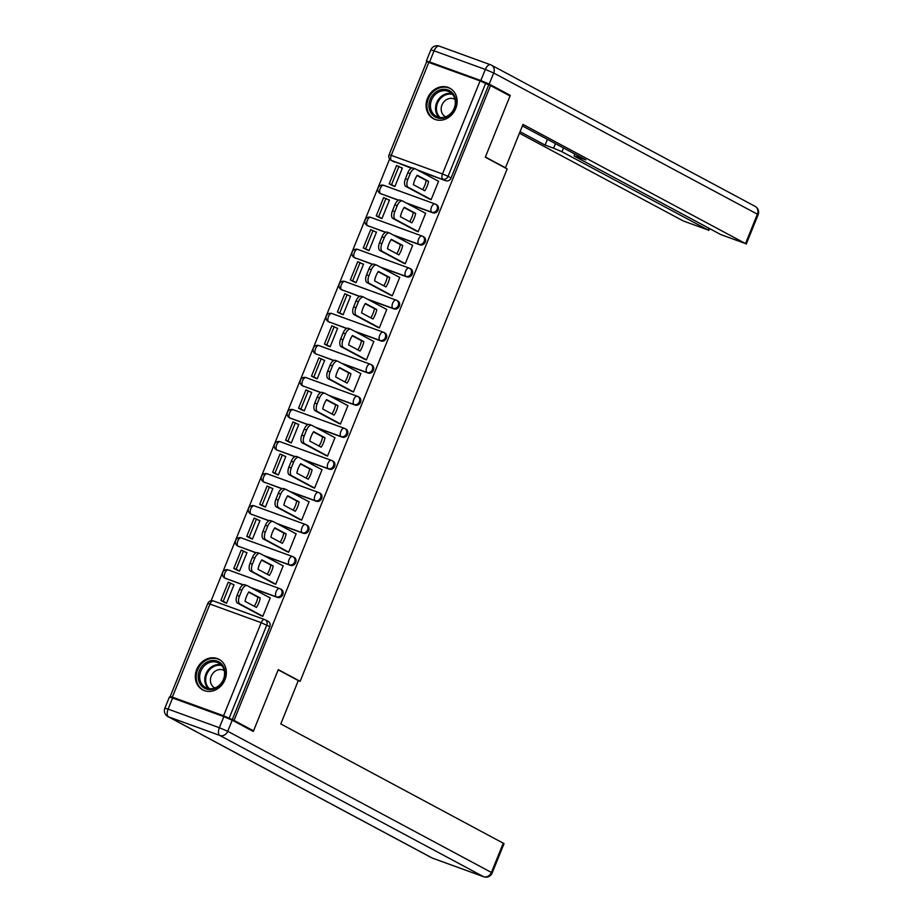 <?xml version="1.0" encoding="UTF-8"?>
<svg xmlns="http://www.w3.org/2000/svg" width="923" height="923" viewBox="0 0 923 923"><rect width="100%" height="100%" fill="white"/><g stroke="black" fill="none" stroke-linecap="round" stroke-linejoin="round"><path stroke-width="1.38" d="M407.147 203.452L432.887 212.809A4.442 3.842 -61.8 0 0 438.171 210.006A4.442 3.842 -61.8 0 0 436.637 204.779L435.564 204.202A4.442 3.842 118.2 0 1 437.087 209.429A4.442 3.842 118.2 0 1 431.802 212.232L406.062 202.875M394.19 235.503L419.93 244.86A4.442 3.842 -61.8 0 0 425.215 242.057A4.442 3.842 -61.8 0 0 423.692 236.83L422.619 236.253A4.442 3.842 118.2 0 1 424.142 241.48A4.442 3.842 118.2 0 1 418.857 244.272L393.117 234.927M381.245 267.555L406.985 276.912A4.442 3.842 -61.8 0 0 412.269 274.108A4.442 3.842 -61.8 0 0 410.747 268.881L409.662 268.305A4.442 3.842 118.2 0 1 411.185 273.531A4.442 3.842 118.2 0 1 405.912 276.323L380.172 266.978M368.3 299.606L394.04 308.951A4.442 3.842 -61.8 0 0 399.313 306.159A4.442 3.842 -61.8 0 0 397.79 300.933L396.717 300.356A4.442 3.842 118.2 0 1 398.24 305.582A4.442 3.842 118.2 0 1 392.956 308.374L367.216 299.029M355.343 331.657L381.084 341.002A4.442 3.842 -61.8 0 0 386.368 338.21A4.442 3.842 -61.8 0 0 384.845 332.984L383.76 332.407A4.442 3.842 118.2 0 1 385.295 337.633A4.442 3.842 118.2 0 1 380.011 340.425L354.27 331.08M342.398 363.708L368.139 373.054A4.442 3.842 -61.8 0 0 373.423 370.261A4.442 3.842 -61.8 0 0 371.888 365.035L370.815 364.458A4.442 3.842 118.2 0 1 372.338 369.685A4.442 3.842 118.2 0 1 367.054 372.477L341.325 363.131M329.453 395.759L355.193 405.105A4.442 3.842 -61.8 0 0 360.466 402.313A4.442 3.842 -61.8 0 0 358.943 397.086L357.87 396.509A4.442 3.842 118.2 0 1 359.393 401.736A4.442 3.842 118.2 0 1 354.109 404.528L328.369 395.182M316.497 427.811L342.237 437.156A4.442 3.842 -61.8 0 0 347.521 434.364A4.442 3.842 -61.8 0 0 345.998 429.137L344.914 428.56A4.442 3.842 118.2 0 1 346.437 433.787A4.442 3.842 118.2 0 1 341.164 436.579L315.424 427.234M303.552 459.862L329.292 469.207A4.442 3.842 -61.8 0 0 334.576 466.415A4.442 3.842 -61.8 0 0 333.041 461.188L331.968 460.612A4.442 3.842 118.2 0 1 333.491 465.838A4.442 3.842 118.2 0 1 328.207 468.63L302.467 459.285M290.595 491.913L316.335 501.258A4.442 3.842 -61.8 0 0 321.619 498.466A4.442 3.842 -61.8 0 0 320.096 493.24L319.023 492.663A4.442 3.842 118.2 0 1 320.546 497.889A4.442 3.842 118.2 0 1 315.262 500.681L289.522 491.336M277.65 523.964L303.39 533.309A4.442 3.842 -61.8 0 0 308.674 530.517A4.442 3.842 -61.8 0 0 307.151 525.291L306.067 524.714A4.442 3.842 118.2 0 1 307.59 529.94A4.442 3.842 118.2 0 1 302.317 532.733L276.577 523.387M264.705 556.015L290.445 565.361A4.442 3.842 -61.8 0 0 295.718 562.569A4.442 3.842 -61.8 0 0 294.195 557.342L293.122 556.765A4.442 3.842 118.2 0 1 294.645 561.992A4.442 3.842 118.2 0 1 289.361 564.784L263.62 555.438M251.748 588.066L277.488 597.412A4.442 3.842 -61.8 0 0 282.773 594.62A4.442 3.842 -61.8 0 0 281.25 589.393L280.165 588.816A4.442 3.842 118.2 0 1 281.7 594.043A4.442 3.842 118.2 0 1 276.415 596.835L250.675 587.49M196.714 669.475A17.318 14.987 -61.8 0 0 202.668 689.862A17.318 14.987 -61.8 0 0 224.97 679.732A17.318 14.987 -61.8 0 0 219.016 659.334A17.318 14.987 -61.8 0 0 196.714 669.475M427.487 98.311A17.318 14.987 -61.8 0 0 433.429 118.698A17.318 14.987 -61.8 0 0 455.731 108.568A17.318 14.987 -61.8 0 0 449.778 88.17A17.318 14.987 -61.8 0 0 427.487 98.311M389.621 159.021L211.148 600.746M428.849 62.279L391.248 155.352L389.091 154.741L426.691 61.668L480.098 80.901L488.717 84.893L451.116 177.954A4.442 3.842 118.2 0 1 445.832 180.758L420.092 171.401M411.37 168.24L391.548 160.51A4.442 3.842 118.2 0 1 391.11 160.325L394.156 161.952A4.442 3.842 -61.8 0 0 394.583 162.136M253.537 730.843L278.273 669.625L300.137 681.324L507.165 168.921L485.302 157.222L510.038 95.992L490.528 85.551L234.027 720.402L253.537 730.843L249.187 729.262M488.717 84.893L490.528 85.551M234.027 720.402L223.597 715.752L172.347 697.142L170.201 696.53L173.328 698.284M260.136 615.203L262.79 616.345L270.254 597.85L269.528 597.585M223.897 602.096L226.562 603.192L234.038 584.697L232.954 584.305M236.842 570.045L239.519 571.141L246.983 552.646L245.899 552.254M273.081 583.151L275.735 584.294L283.199 565.799L282.484 565.534M249.787 537.994L252.464 539.09L259.94 520.595L258.844 520.203M286.026 551.1L288.68 552.242L296.156 533.748L295.429 533.482M262.743 505.942L265.42 507.039L272.885 488.544L271.8 488.152M298.983 519.049L301.636 520.191L309.101 501.697L308.374 501.431M275.689 473.891L278.365 474.987L285.83 456.493L284.746 456.1M311.928 486.998L314.581 488.14L322.058 469.645L321.331 469.38M288.645 441.84L291.31 442.936L298.787 424.442L297.702 424.049M324.873 454.947L327.527 456.089L335.003 437.594L334.276 437.329M301.59 409.789L304.267 410.885L311.732 392.39L310.647 391.998M337.83 422.896L340.483 424.038L347.948 405.543L347.221 405.278M314.535 377.738L317.212 378.834L324.688 360.339L323.592 359.947M350.775 390.844L353.428 391.987L360.905 373.492L360.178 373.227M327.492 345.687L330.157 346.783L337.633 328.288L336.549 327.896M363.731 358.793L366.385 359.935L373.85 341.441L373.123 341.175M340.437 313.635L343.114 314.731L350.578 296.237L349.494 295.845M376.676 326.742L379.33 327.884L386.795 309.39L386.079 309.124M353.382 281.584L356.059 282.68L363.535 264.186L362.451 263.793M389.621 294.691L392.275 295.833L399.751 277.338L399.024 277.073M366.339 249.533L369.015 250.629L376.48 232.135L375.396 231.742M402.578 262.64L405.232 263.782L412.696 245.287L411.97 245.022M379.284 217.482L381.96 218.578L389.437 200.083L388.341 199.691M415.523 230.588L418.177 231.731L425.653 213.236L424.926 212.971M392.24 185.431L394.906 186.527L402.382 168.032L401.297 167.64M428.468 198.537L431.122 199.68L438.598 181.185L437.871 180.92M398.413 200.291L380.564 193.611A4.442 3.842 118.2 0 1 380.126 193.415L381.199 194.003A4.442 3.842 -61.8 0 0 381.637 194.188M385.468 232.342L367.608 225.662A4.442 3.842 118.2 0 1 367.169 225.466L368.254 226.043A4.442 3.842 -61.8 0 0 368.692 226.239M372.523 264.393L354.663 257.713A4.442 3.842 118.2 0 1 354.224 257.517L355.297 258.094A4.442 3.842 -61.8 0 0 355.736 258.29M359.566 296.445L341.706 289.764A4.442 3.842 118.2 0 1 341.279 289.568L342.352 290.145A4.442 3.842 -61.8 0 0 342.791 290.341M346.621 328.496L328.761 321.815A4.442 3.842 118.2 0 1 328.323 321.619L329.407 322.196A4.442 3.842 -61.8 0 0 329.834 322.392M333.676 360.547L315.816 353.867A4.442 3.842 118.2 0 1 315.378 353.671L316.451 354.247A4.442 3.842 -61.8 0 0 316.889 354.444M320.719 392.587L302.859 385.918A4.442 3.842 118.2 0 1 302.421 385.722L303.505 386.299A4.442 3.842 -61.8 0 0 303.944 386.495M307.774 424.638L289.914 417.969A4.442 3.842 118.2 0 1 289.476 417.773L290.56 418.35A4.442 3.842 -61.8 0 0 290.987 418.546M294.818 456.689L276.958 450.02A4.442 3.842 118.2 0 1 276.531 449.824L277.604 450.401A4.442 3.842 -61.8 0 0 278.042 450.597M281.873 488.74L264.013 482.071A4.442 3.842 118.2 0 1 263.574 481.875L264.659 482.452A4.442 3.842 -61.8 0 0 265.097 482.648M268.928 520.791L251.068 514.123A4.442 3.842 118.2 0 1 250.629 513.926L251.702 514.503A4.442 3.842 -61.8 0 0 252.141 514.699M255.971 552.842L238.111 546.174A4.442 3.842 118.2 0 1 237.684 545.978L238.757 546.554A4.442 3.842 -61.8 0 0 239.195 546.751M243.026 584.894L225.166 578.225A4.442 3.842 118.2 0 1 224.727 578.029L225.812 578.606A4.442 3.842 -61.8 0 0 226.239 578.802M298.267 680.643L300.137 681.324M232.215 719.744L269.828 626.671A4.442 3.842 -61.8 0 0 268.293 621.444L265.259 619.818A4.442 3.842 118.2 0 1 266.782 625.044L229.181 718.117M270.208 597.954L247.272 585.667A6.657 3.311 110 0 0 247.064 585.574A6.657 3.311 110 0 0 241.849 590.259L239.438 596.212A6.657 3.311 -70 0 0 239.888 603.954L262.824 616.241M248.864 591.897A13.764 6.842 110 0 0 245.045 601.346L256.432 607.438A13.764 6.842 -70 0 0 260.251 597.989L248.864 591.897M233.981 584.847L228.246 582.182L220.851 600.469L224.577 602.465M230.6 583.036L223.204 601.323L220.851 600.469M226.585 603.134L223.204 601.323M244.918 584.813A6.657 3.311 110 0 0 244.71 584.721A6.657 3.311 110 0 0 239.495 589.405L237.084 595.358A6.657 3.311 -70 0 0 237.534 603.1L261.151 615.745M248.668 592.197L257.898 597.135A13.764 6.842 -70 0 1 254.275 606.284M257.898 597.135L260.251 597.989M223.839 716.629L172.589 698.019L168.113 709.118L219.362 727.728L223.839 716.629L232.215 720.182L253.294 731.466L278.192 669.821L298.291 680.586L280.777 723.932L504.039 843.61L492.167 872.985L491.417 872.466L503.289 843.091M164.871 708.195A6.657 6.657 0 0 0 167.905 716.56A6.657 5.769 -61.8 0 0 168.563 716.848L432.252 858.044L483.502 876.654L219.812 735.458L168.563 716.848A6.657 3.311 110 0 1 168.113 709.118L164.871 708.195L169.359 697.096L172.589 698.019M504.027 167.248L505.481 167.767L522.995 124.42L745.507 243.568L757.379 214.194L493.69 72.998L489.213 84.085L510.281 95.381L485.383 157.014L505.481 167.767M563.503 147.957L561.969 151.753L708.022 229.954L708.76 228.131M561.969 151.753L553.592 148.199L555.438 143.63M520.053 131.701L545.089 145.107L553.592 148.199M519.441 133.224L683.401 221.012L708.022 229.954M429.587 61.933L480.837 80.543L485.325 69.444L434.075 50.834L429.587 61.933L426.357 61.01L427.857 61.945M577.81 155.606L577.313 156.818L574.821 156.414L720.886 234.627L745.507 243.568M577.313 156.818L585.828 159.91L522.383 125.932M505.931 93.8L510.281 95.381M489.213 84.085L480.837 80.543M547.42 139.338L545.089 145.107M206.025 688.893A14.987 12.968 118.2 0 1 199.403 670.583A14.987 12.968 118.2 0 1 217.228 661.156A14.987 12.968 118.2 0 1 223.851 679.455A14.987 12.968 118.2 0 1 206.025 688.893M217.309 662.437A13.88 12.011 -61.8 0 0 201.145 670.386A13.88 12.011 -61.8 0 0 205.564 687.52A13.88 12.011 -61.8 0 0 206.925 688.12A13.88 12.011 -61.8 0 0 223.089 680.182A13.88 12.011 -61.8 0 0 218.67 663.049A13.88 12.011 -61.8 0 0 217.309 662.437M224.22 670.56A9.876 8.549 -61.8 0 0 223.931 670.398A9.876 8.549 -61.8 0 0 222.962 669.971A9.876 8.549 -61.8 0 0 211.459 675.624A9.876 8.549 -61.8 0 0 214.609 687.82A9.876 8.549 -61.8 0 0 214.897 687.97M220.759 660.453A17.202 14.895 -61.8 0 0 219.743 659.853A17.202 14.895 -61.8 0 0 218.059 659.091A17.202 14.895 -61.8 0 0 198.018 668.944A17.202 14.895 -61.8 0 0 203.51 690.185A17.202 14.895 -61.8 0 0 204.56 690.692M436.787 117.729A14.987 12.968 118.2 0 1 430.164 99.419A14.987 12.968 118.2 0 1 447.99 89.993A14.987 12.968 118.2 0 1 454.612 108.291A14.987 12.968 118.2 0 1 436.787 117.729M448.07 91.273A13.88 12.011 -61.8 0 0 431.906 99.223A13.88 12.011 -61.8 0 0 436.337 116.356A13.88 12.011 -61.8 0 0 437.698 116.956A13.88 12.011 -61.8 0 0 453.851 109.018A13.88 12.011 -61.8 0 0 449.432 91.885A13.88 12.011 -61.8 0 0 448.07 91.273M454.981 99.396A9.876 8.549 -61.8 0 0 454.704 99.246A9.876 8.549 -61.8 0 0 453.735 98.807A9.876 8.549 -61.8 0 0 442.221 104.461A9.876 8.549 -61.8 0 0 445.371 116.656A9.876 8.549 -61.8 0 0 445.659 116.806M451.52 89.289A17.202 14.895 -61.8 0 0 450.516 88.689A17.202 14.895 -61.8 0 0 448.82 87.927A17.202 14.895 -61.8 0 0 428.78 97.78A17.202 14.895 -61.8 0 0 434.272 119.021A17.202 14.895 -61.8 0 0 435.321 119.528M283.165 565.903L260.228 553.615A6.657 3.311 110 0 0 260.009 553.523A6.657 3.311 110 0 0 254.794 558.207L252.383 564.172A6.657 3.311 -70 0 0 252.833 571.902L275.781 584.19M261.82 559.846A13.764 6.842 110 0 0 258.002 569.295L269.378 575.387A13.764 6.842 -70 0 0 273.196 565.937L261.82 559.846M246.926 552.796L241.191 550.131L233.807 568.418L237.523 570.414M243.545 550.985L236.161 569.272L233.807 568.418M239.542 571.083L236.161 569.272M257.875 552.762A6.657 3.311 110 0 0 257.655 552.669A6.657 3.311 110 0 0 252.441 557.354L250.029 563.307A6.657 3.311 -70 0 0 250.479 571.049L274.108 583.694M261.624 560.146L270.843 565.084A13.764 6.842 -70 0 1 267.22 574.233M270.843 565.084L273.196 565.937M296.11 533.852L273.173 521.564A6.657 3.311 110 0 0 272.954 521.472A6.657 3.311 110 0 0 267.739 526.156L265.339 532.121A6.657 3.311 -70 0 0 265.789 539.851L288.726 552.139M274.766 527.794A13.764 6.842 110 0 0 270.947 537.244L282.334 543.335A13.764 6.842 -70 0 0 286.153 533.886L274.766 527.794M259.871 520.745L254.137 518.08L246.753 536.367L250.479 538.363M256.49 518.934L249.106 537.221L246.753 536.367M252.487 539.032L249.106 537.221M270.82 520.71A6.657 3.311 110 0 0 270.601 520.618A6.657 3.311 110 0 0 265.386 525.302L262.986 531.256A6.657 3.311 -70 0 0 263.436 538.997L287.053 551.642M274.569 528.094L283.799 533.033A13.764 6.842 -70 0 1 280.177 542.182M283.799 533.033L286.153 533.886M309.067 501.8L286.13 489.513A6.657 3.311 110 0 0 285.911 489.421A6.657 3.311 110 0 0 280.696 494.105L278.284 500.07A6.657 3.311 -70 0 0 278.734 507.8L301.671 520.087M287.711 495.743A13.764 6.842 110 0 0 283.892 505.193L295.279 511.284A13.764 6.842 -70 0 0 299.098 501.835L287.711 495.743M272.827 488.694L267.093 486.029L259.698 504.316L263.424 506.312M269.447 486.883L262.051 505.169L259.698 504.316M265.432 506.981L262.051 505.169M283.765 488.659A6.657 3.311 110 0 0 283.557 488.567A6.657 3.311 110 0 0 278.342 493.251L275.931 499.205A6.657 3.311 -70 0 0 276.381 506.946L300.01 519.591M287.514 496.043L296.745 500.981A13.764 6.842 -70 0 1 293.122 510.131M296.745 500.981L299.098 501.835M322.012 469.749L299.075 457.462A6.657 3.311 110 0 0 298.856 457.37A6.657 3.311 110 0 0 293.641 462.054L291.241 468.019A6.657 3.311 -70 0 0 291.691 475.749L314.628 488.036M300.667 463.692A13.764 6.842 110 0 0 296.848 473.141L308.236 479.233A13.764 6.842 -70 0 0 312.055 469.784L300.667 463.692M285.772 456.643L280.038 453.978L272.654 472.264L276.369 474.26M282.392 454.831L275.008 473.118L272.654 472.264M278.388 474.93L275.008 473.118M296.721 456.608A6.657 3.311 110 0 0 296.502 456.516A6.657 3.311 110 0 0 291.287 461.2L288.876 467.153A6.657 3.311 -70 0 0 289.337 474.895L312.955 487.54M300.471 463.992L309.69 468.93A13.764 6.842 -70 0 1 306.067 478.079M309.69 468.93L312.055 469.784M334.957 437.698L312.02 425.411A6.657 3.311 110 0 0 311.801 425.318A6.657 3.311 110 0 0 306.598 430.003L304.186 435.968A6.657 3.311 -70 0 0 304.636 443.698L327.573 455.985M313.612 431.641A13.764 6.842 110 0 0 309.793 441.09L321.181 447.182A13.764 6.842 -70 0 0 325 437.733L313.612 431.641M298.717 424.592L292.983 421.926L285.599 440.213L289.326 442.209M295.348 422.792L287.953 441.067L285.599 440.213M291.333 442.878L287.953 441.067M309.666 424.557A6.657 3.311 110 0 0 309.447 424.465A6.657 3.311 110 0 0 304.232 429.149L301.833 435.102A6.657 3.311 -70 0 0 302.283 442.844L325.9 455.489M313.416 431.941L322.646 436.879A13.764 6.842 -70 0 1 319.023 446.028M322.646 436.879L325 437.733M347.913 405.647L324.977 393.36A6.657 3.311 110 0 0 324.758 393.267A6.657 3.311 110 0 0 319.543 397.951L317.131 403.916A6.657 3.311 -70 0 0 317.581 411.646L340.518 423.934M326.557 399.59A13.764 6.842 110 0 0 322.738 409.039L334.126 415.131A13.764 6.842 -70 0 0 337.945 405.682L326.557 399.59M311.674 392.54L305.94 389.875L298.556 408.162L302.271 410.158M308.294 390.741L300.91 409.016L298.556 408.162M304.29 410.827L300.91 409.016M322.623 392.506A6.657 3.311 110 0 0 322.404 392.413A6.657 3.311 110 0 0 317.189 397.098L314.778 403.063A6.657 3.311 -70 0 0 315.228 410.793L338.856 423.449M326.361 399.89L335.591 404.828A13.764 6.842 -70 0 1 331.968 413.977M335.591 404.828L337.945 405.682M360.858 373.596L337.922 361.308A6.657 3.311 110 0 0 337.703 361.216A6.657 3.311 110 0 0 332.488 365.9L330.088 371.865A6.657 3.311 -70 0 0 330.538 379.595L353.474 391.883M339.514 367.539A13.764 6.842 110 0 0 335.695 376.988L347.083 383.091A13.764 6.842 -70 0 0 350.902 373.63L339.514 367.539M324.619 360.489L318.885 357.824L311.501 376.111L315.228 378.107M321.239 358.689L313.855 376.965L311.501 376.111M317.235 378.776L313.855 376.965M335.568 360.455A6.657 3.311 110 0 0 335.349 360.362A6.657 3.311 110 0 0 330.134 365.046L327.734 371.011A6.657 3.311 -70 0 0 328.184 378.742L351.801 391.398M339.318 367.839L348.548 372.777A13.764 6.842 -70 0 1 344.925 381.926M348.548 372.777L350.902 373.63M373.815 341.545L350.867 329.257A6.657 3.311 110 0 0 350.659 329.165A6.657 3.311 110 0 0 345.444 333.849L343.033 339.814A6.657 3.311 -70 0 0 343.483 347.544L366.419 359.832M352.459 335.487A13.764 6.842 110 0 0 348.64 344.937L360.028 351.04A13.764 6.842 -70 0 0 363.847 341.579L352.459 335.487M337.576 328.438L331.842 325.773L324.446 344.06L328.173 346.056M334.195 326.638L326.8 344.914L324.446 344.06M330.18 346.725L326.8 344.914M348.513 328.403A6.657 3.311 110 0 0 348.306 328.311A6.657 3.311 110 0 0 343.091 332.995L340.679 338.96A6.657 3.311 -70 0 0 341.129 346.69L364.747 359.347M352.263 335.787L361.493 340.725A13.764 6.842 -70 0 1 357.87 349.875M361.493 340.725L363.847 341.579M386.76 309.493L363.824 297.218A6.657 3.311 110 0 0 363.604 297.114A6.657 3.311 110 0 0 358.389 301.798L355.978 307.763A6.657 3.311 -70 0 0 356.428 315.493L379.376 327.78M365.416 303.436A13.764 6.842 110 0 0 361.597 312.885L372.973 318.989A13.764 6.842 -70 0 0 376.792 309.528L365.416 303.436M350.521 296.387L344.787 293.722L337.403 312.009L341.118 314.005M347.14 294.587L339.756 312.862L337.403 312.009M343.137 314.674L339.756 312.862M361.47 296.352A6.657 3.311 110 0 0 361.251 296.26A6.657 3.311 110 0 0 356.036 300.944L353.624 306.909A6.657 3.311 -70 0 0 354.074 314.639L377.703 327.296M365.22 303.736L374.438 308.674A13.764 6.842 -70 0 1 370.815 317.824M374.438 308.674L376.792 309.528M399.705 277.442L376.769 265.166A6.657 3.311 110 0 0 376.549 265.063A6.657 3.311 110 0 0 371.334 269.747L368.935 275.712A6.657 3.311 -70 0 0 369.385 283.442L392.321 295.729M378.361 271.385A13.764 6.842 110 0 0 374.542 280.834L385.929 286.938A13.764 6.842 -70 0 0 389.748 277.477L378.361 271.385M363.466 264.347L357.732 261.682L350.348 279.957L354.074 281.953M360.085 262.536L352.701 280.811L350.348 279.957M356.082 282.623L352.701 280.811M374.415 264.301A6.657 3.311 110 0 0 374.196 264.209A6.657 3.311 110 0 0 368.981 268.893L366.581 274.858A6.657 3.311 -70 0 0 367.031 282.588L390.648 295.245M378.165 271.685L387.395 276.623A13.764 6.842 -70 0 1 383.772 285.772M387.395 276.623L389.748 277.477M412.662 245.391L389.725 233.115A6.657 3.311 110 0 0 389.506 233.011A6.657 3.311 110 0 0 384.291 237.696L381.88 243.66A6.657 3.311 -70 0 0 382.33 251.391L405.266 263.678M391.306 239.334A13.764 6.842 110 0 0 387.487 248.783L398.874 254.886A13.764 6.842 -70 0 0 402.693 245.426L391.306 239.334M376.422 232.296L370.688 229.631L363.293 247.906L367.019 249.902M373.042 230.485L365.646 248.772L363.293 247.906M369.027 250.571L365.646 248.772M387.36 232.25A6.657 3.311 110 0 0 387.152 232.158A6.657 3.311 110 0 0 381.937 236.842L379.526 242.807A6.657 3.311 -70 0 0 379.976 250.537L403.605 263.193M391.11 239.634L400.34 244.572A13.764 6.842 -70 0 1 396.717 253.721M400.34 244.572L402.693 245.426M425.607 213.34L402.67 201.064A6.657 3.311 110 0 0 402.451 200.96A6.657 3.311 110 0 0 397.236 205.644L394.836 211.609A6.657 3.311 -70 0 0 395.286 219.339L418.223 231.627M404.262 207.283A13.764 6.842 110 0 0 400.444 216.732L411.831 222.835A13.764 6.842 -70 0 0 415.65 213.375L404.262 207.283M389.368 200.245L383.633 197.58L376.249 215.855L379.964 217.851M385.987 198.433L378.603 216.72L376.249 215.855M381.984 218.52L378.603 216.72M400.317 200.199A6.657 3.311 110 0 0 400.097 200.106A6.657 3.311 110 0 0 394.882 204.791L392.471 210.756A6.657 3.311 -70 0 0 392.933 218.486L416.55 231.142M404.066 207.583L413.285 212.521A13.764 6.842 -70 0 1 409.662 221.67M413.285 212.521L415.65 213.375M438.552 181.289L415.615 169.013A6.657 3.311 110 0 0 415.396 168.909A6.657 3.311 110 0 0 410.193 173.593L407.781 179.558A6.657 3.311 -70 0 0 408.231 187.288L431.168 199.576M417.208 175.232A13.764 6.842 110 0 0 413.389 184.681L424.776 190.784A13.764 6.842 -70 0 0 428.595 181.335L417.208 175.232M402.313 168.194L396.578 165.529L389.194 183.804L392.921 185.8M398.944 166.382L391.548 184.669L389.194 183.804M394.929 186.469L391.548 184.669M413.262 168.159A6.657 3.311 110 0 0 413.043 168.055A6.657 3.311 110 0 0 407.828 172.739L405.428 178.704A6.657 3.311 -70 0 0 405.878 186.434L429.495 199.091M417.011 175.532L426.241 180.47A13.764 6.842 -70 0 1 422.619 189.619M426.241 180.47L428.595 181.335M432.887 212.809L431.802 212.232A4.442 2.204 -70 0 1 431.502 207.064A4.442 2.204 110 0 1 434.987 203.948A4.442 2.204 110 0 1 435.125 204.006A4.442 3.842 118.2 0 1 435.564 204.202A4.442 4.442 0 0 0 434.987 203.948L383.737 185.327A4.442 2.204 110 0 0 380.253 188.454A4.442 2.204 110 0 0 380.564 193.611L398.644 200.187M419.93 244.86L418.857 244.272A4.442 2.204 -70 0 1 418.557 239.115A4.442 2.204 110 0 1 422.03 236A4.442 2.204 110 0 1 422.18 236.057A4.442 3.842 118.2 0 1 422.619 236.253A4.442 4.442 0 0 0 422.03 236L370.781 217.378A4.442 2.204 110 0 0 367.308 220.505A4.442 2.204 110 0 0 367.608 225.662L385.699 232.238M406.985 276.912L405.912 276.323A4.442 2.204 -70 0 1 405.612 271.166A4.442 2.204 110 0 1 409.085 268.051A4.442 2.204 110 0 1 409.224 268.108A4.442 3.842 118.2 0 1 409.662 268.305A4.442 4.442 0 0 0 409.085 268.051L357.836 249.429A4.442 2.204 110 0 0 354.363 252.556A4.442 2.204 110 0 0 354.663 257.713L372.754 264.29M394.04 308.951L392.956 308.374A4.442 2.204 -70 0 1 392.656 303.217A4.442 2.204 110 0 1 396.129 300.102A4.442 2.204 110 0 1 396.279 300.16A4.442 3.842 118.2 0 1 396.717 300.356A4.442 4.442 0 0 0 396.129 300.102L344.89 281.48A4.442 2.204 110 0 0 341.406 284.607A4.442 2.204 110 0 0 341.706 289.764L359.797 296.341M381.084 341.002L380.011 340.425A4.442 2.204 -70 0 1 379.711 335.268A4.442 2.204 110 0 1 383.183 332.153A4.442 2.204 110 0 1 383.333 332.211A4.442 3.842 118.2 0 1 383.76 332.407A4.442 4.442 0 0 0 383.183 332.153L331.934 313.532A4.442 2.204 110 0 0 328.461 316.658A4.442 2.204 110 0 0 328.761 321.815L346.852 328.392M368.139 373.054L367.054 372.477A4.442 2.204 -70 0 1 366.754 367.319A4.442 2.204 110 0 1 370.238 364.193A4.442 2.204 110 0 1 370.377 364.262A4.442 3.842 118.2 0 1 370.815 364.458A4.442 4.442 0 0 0 370.238 364.193L318.989 345.583A4.442 2.204 110 0 0 315.516 348.709A4.442 2.204 110 0 0 315.816 353.867L333.907 360.443M355.193 405.105L354.109 404.528A4.442 2.204 -70 0 1 353.809 399.371A4.442 2.204 110 0 1 357.282 396.244A4.442 2.204 110 0 1 357.432 396.313A4.442 3.842 118.2 0 1 357.87 396.509A4.442 4.442 0 0 0 357.282 396.244L306.044 377.634A4.442 2.204 110 0 0 302.559 380.761A4.442 2.204 110 0 0 302.859 385.918L320.95 392.494M342.237 437.156L341.164 436.579A4.442 2.204 -70 0 1 340.864 431.422A4.442 2.204 110 0 1 344.337 428.295A4.442 2.204 110 0 1 344.475 428.364A4.442 3.842 118.2 0 1 344.914 428.56A4.442 4.442 0 0 0 344.337 428.295L293.087 409.685A4.442 2.204 110 0 0 289.614 412.812A4.442 2.204 110 0 0 289.914 417.969L308.005 424.545M329.292 469.207L328.207 468.63A4.442 2.204 -70 0 1 327.907 463.473A4.442 2.204 110 0 1 331.392 460.346A4.442 2.204 110 0 1 331.53 460.415A4.442 3.842 118.2 0 1 331.968 460.612A4.442 4.442 0 0 0 331.392 460.346L280.142 441.736A4.442 2.204 110 0 0 276.658 444.863A4.442 2.204 110 0 0 276.958 450.02L295.048 456.597M316.335 501.258L315.262 500.681A4.442 2.204 -70 0 1 314.962 495.524A4.442 2.204 110 0 1 318.435 492.397A4.442 2.204 110 0 1 318.585 492.467A4.442 3.842 118.2 0 1 319.023 492.663A4.442 4.442 0 0 0 318.435 492.397L267.185 473.787A4.442 2.204 110 0 0 263.713 476.914A4.442 2.204 110 0 0 264.013 482.071L282.103 488.648M303.39 533.309L302.317 532.733A4.442 2.204 -70 0 1 302.017 527.575A4.442 2.204 110 0 1 305.49 524.449A4.442 2.204 110 0 1 305.628 524.518A4.442 3.842 118.2 0 1 306.067 524.714A4.442 4.442 0 0 0 305.49 524.449L254.24 505.839A4.442 2.204 110 0 0 250.768 508.965A4.442 2.204 110 0 0 251.068 514.123L269.158 520.699M290.445 565.361L289.361 564.784A4.442 2.204 -70 0 1 289.061 559.626A4.442 2.204 110 0 1 292.533 556.5A4.442 2.204 110 0 1 292.683 556.569A4.442 3.842 118.2 0 1 293.122 556.765A4.442 4.442 0 0 0 292.533 556.5L241.295 537.89A4.442 2.204 110 0 0 237.811 541.016A4.442 2.204 110 0 0 238.111 546.174L256.202 552.75M277.488 597.412L276.415 596.835A4.442 2.204 -70 0 1 276.115 591.678A4.442 2.204 110 0 1 279.588 588.551A4.442 2.204 110 0 1 279.738 588.62A4.442 3.842 118.2 0 1 280.165 588.816A4.442 4.442 0 0 0 279.588 588.551L228.339 569.941A4.442 2.204 110 0 0 224.866 573.068A4.442 2.204 110 0 0 225.166 578.225L243.257 584.79M445.832 180.758L417.058 169.774M412.12 167.986L391.548 160.51A4.442 2.204 110 0 1 391.248 155.352L442.498 173.962L480.098 80.901M223.597 715.752L261.197 622.679L209.959 604.069A4.442 2.204 -70 0 1 213.432 600.942A4.442 2.204 -70 0 1 213.571 601.011L264.532 619.518M269.828 626.671L261.197 622.679A4.442 2.204 -70 0 1 264.682 619.552L213.432 600.942A4.442 4.442 0 0 0 207.802 603.457L209.959 604.069L172.347 697.142M380.126 193.415A4.442 4.442 0 0 1 378.165 187.692A4.442 4.442 0 0 1 383.737 185.327A4.442 2.204 110 0 1 383.876 185.396L434.825 203.902M367.169 225.466A4.442 4.442 0 0 1 365.22 219.743A4.442 4.442 0 0 1 370.781 217.378A4.442 2.204 110 0 1 370.931 217.447L421.88 235.953M354.224 257.517A4.442 4.442 0 0 1 352.263 251.794A4.442 4.442 0 0 1 357.836 249.429A4.442 2.204 110 0 1 357.986 249.498L408.935 268.005M341.279 289.568A4.442 4.442 0 0 1 339.318 283.846A4.442 4.442 0 0 1 344.89 281.48A4.442 2.204 110 0 1 345.029 281.55L395.979 300.056M328.323 321.619A4.442 4.442 0 0 1 326.361 315.897A4.442 4.442 0 0 1 331.934 313.532A4.442 2.204 110 0 1 332.084 313.601L383.033 332.107M315.378 353.671A4.442 4.442 0 0 1 313.416 347.948A4.442 4.442 0 0 1 318.989 345.583A4.442 2.204 110 0 1 319.127 345.652L370.088 364.158M302.421 385.722A4.442 4.442 0 0 1 300.471 379.999A4.442 4.442 0 0 1 306.044 377.634A4.442 2.204 110 0 1 306.182 377.703L357.132 396.209M289.476 417.773A4.442 4.442 0 0 1 287.514 412.05A4.442 4.442 0 0 1 293.087 409.685A4.442 2.204 110 0 1 293.237 409.754L344.187 428.26M276.531 449.824A4.442 4.442 0 0 1 274.569 444.101A4.442 4.442 0 0 1 280.142 441.736A4.442 2.204 110 0 1 280.28 441.805L331.23 460.312M263.574 481.875A4.442 4.442 0 0 1 261.624 476.153A4.442 4.442 0 0 1 267.185 473.787A4.442 2.204 110 0 1 267.335 473.857L318.285 492.363M250.629 513.926A4.442 4.442 0 0 1 248.668 508.204A4.442 4.442 0 0 1 254.24 505.839A4.442 2.204 110 0 1 254.39 505.908L305.34 524.414M237.684 545.978A4.442 4.442 0 0 1 235.723 540.255A4.442 4.442 0 0 1 241.295 537.89A4.442 2.204 110 0 1 241.434 537.959L292.383 556.465M224.727 578.029A4.442 4.442 0 0 1 222.766 572.306A4.442 4.442 0 0 1 228.339 569.941A4.442 2.204 110 0 1 228.489 570.01L279.438 588.516M264.82 619.621A4.442 3.842 118.2 0 1 265.259 619.818A4.442 4.442 0 0 0 264.682 619.552A4.442 2.204 -70 0 1 264.82 619.621M451.116 177.954L448.082 176.328A4.442 3.842 118.2 0 1 442.798 179.131A4.442 2.204 110 0 1 442.498 173.962L448.082 176.328L485.683 83.266M237.534 603.1L239.888 603.954M239.495 589.405L241.849 590.259M237.084 595.358L239.438 596.212M232.215 720.182L227.727 731.27L491.417 872.466A6.657 5.769 -61.8 0 1 483.502 876.654A6.657 3.311 110 0 0 483.71 876.758A6.657 3.311 110 0 0 484.171 876.85M432.691 858.205A6.657 3.311 -70 0 1 432.472 858.136A6.657 3.311 -70 0 1 432.252 858.044A6.657 5.769 -61.8 0 1 431.595 857.755A6.657 6.657 0 0 0 432.472 858.136L483.71 876.758A6.657 6.657 0 0 0 492.167 872.985M227.727 731.27L219.362 727.728A6.657 3.311 -70 0 0 219.812 735.458A6.657 5.769 -61.8 0 0 227.727 731.27M758.129 214.713A6.657 6.657 0 0 0 755.095 206.348A6.657 5.769 -61.8 0 1 757.379 214.194L758.129 214.713L746.257 244.087M430.833 49.911L434.075 50.834A6.657 3.311 110 0 1 439.29 46.15A6.657 6.657 0 0 0 430.833 49.911L426.357 61.01M493.69 72.998A6.657 5.769 -61.8 0 0 491.405 65.152A6.657 5.769 -61.8 0 0 490.748 64.864A6.657 3.311 -70 0 0 490.528 64.76A6.657 3.311 -70 0 0 485.325 69.444L493.69 72.998M439.498 46.242A6.657 3.311 110 0 0 439.29 46.15L490.528 64.76A6.657 6.657 0 0 1 491.405 65.152L755.095 206.348M208.31 688.523A13.88 12.011 118.2 0 1 206.637 672.348A13.88 12.011 118.2 0 1 221.024 664.779M221.751 665.552A13.418 11.618 -61.8 0 0 207.467 672.798A13.418 11.618 -61.8 0 0 209.371 688.696M439.083 117.359A13.88 12.011 118.2 0 1 437.398 101.184A13.88 12.011 118.2 0 1 451.797 93.615M452.524 94.388A13.418 11.618 -61.8 0 0 438.229 101.634A13.418 11.618 -61.8 0 0 440.133 117.533M250.479 571.049L252.833 571.902M252.441 557.354L254.794 558.207M250.029 563.307L252.383 564.172M263.436 538.997L265.789 539.851M265.386 525.302L267.739 526.156M262.986 531.256L265.339 532.121M276.381 506.946L278.734 507.8M278.342 493.251L280.696 494.105M275.931 499.205L278.284 500.07M289.337 474.895L291.691 475.749M291.287 461.2L293.641 462.054M288.876 467.153L291.241 468.019M302.283 442.844L304.636 443.698M304.232 429.149L306.598 430.003M301.833 435.102L304.186 435.968M315.228 410.793L317.581 411.646M317.189 397.098L319.543 397.951M314.778 403.063L317.131 403.916M328.184 378.742L330.538 379.595M330.134 365.046L332.488 365.9M327.734 371.011L330.088 371.865M341.129 346.69L343.483 347.544M343.091 332.995L345.444 333.849M340.679 338.96L343.033 339.814M354.074 314.639L356.428 315.493M356.036 300.944L358.389 301.798M353.624 306.909L355.978 307.763M367.031 282.588L369.385 283.442M368.981 268.893L371.334 269.747M366.581 274.858L368.935 275.712M379.976 250.537L382.33 251.391M381.937 236.842L384.291 237.696M379.526 242.807L381.88 243.66M392.933 218.486L395.286 219.339M394.882 204.791L397.236 205.644M392.471 210.756L394.836 211.609M405.878 186.434L408.231 187.288M407.828 172.739L410.193 173.593M405.428 178.704L407.781 179.558M389.091 154.741A4.442 4.442 0 0 0 391.11 160.325M207.802 603.457L170.201 696.53M244.71 584.721L247.064 585.574M167.905 716.56L431.595 857.755M574.083 155.895L574.844 154.026M708.772 230.473L709.545 228.558M219.743 659.853L220.459 660.233M203.51 690.185L204.214 690.566M450.516 88.689L451.22 89.07M434.272 119.021L434.975 119.402M257.655 552.669L260.009 553.523M270.601 520.618L272.954 521.472M283.557 488.567L285.911 489.421M296.502 456.516L298.856 457.37M309.447 424.465L311.801 425.318M322.404 392.413L324.758 393.267M335.349 360.362L337.703 361.216M348.306 328.311L350.659 329.165M361.251 296.26L363.604 297.114M374.196 264.209L376.549 265.063M387.152 232.158L389.506 233.011M400.097 200.106L402.451 200.96M413.043 168.055L415.396 168.909"/></g></svg>
